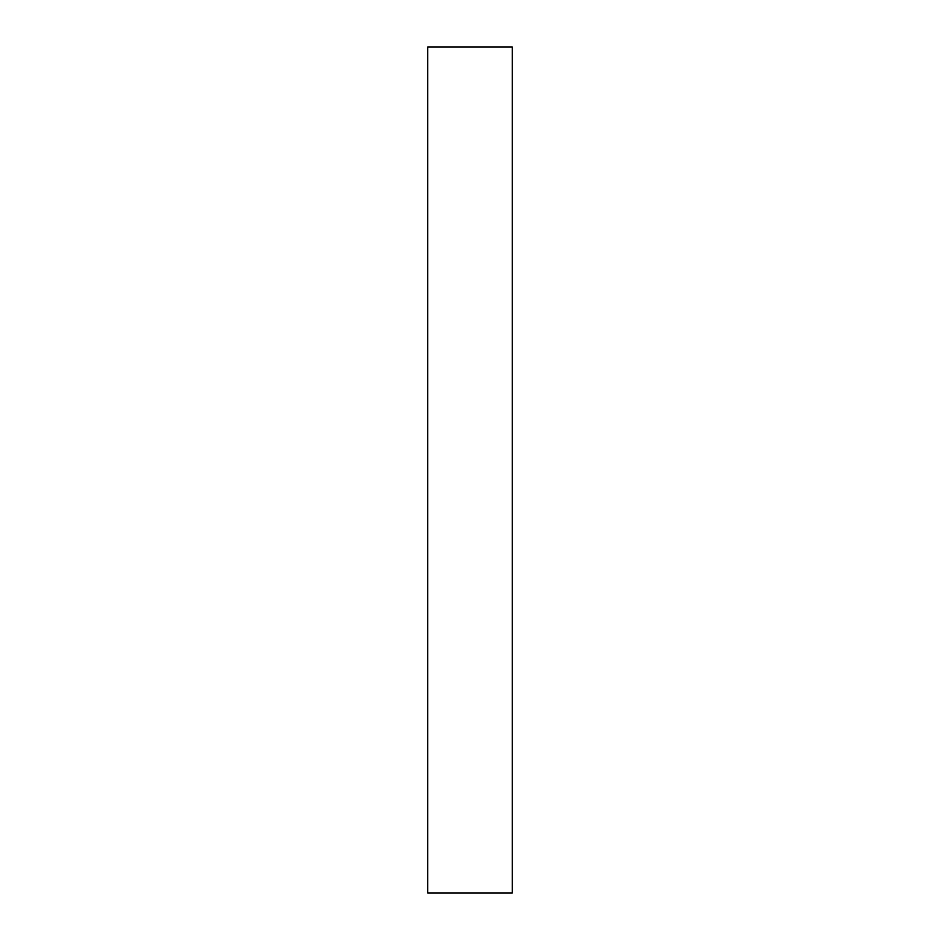 <?xml version="1.0" encoding="UTF-8"?>
<svg xmlns="http://www.w3.org/2000/svg" width="940" height="940" viewBox="0 0 940 940"><rect width="100%" height="100%" fill="white"/><g stroke="black" fill="none" stroke-linecap="round" stroke-linejoin="round"><path stroke-width="1.41" d="M427.7 470L427.7 893L512.3 893L512.3 47L427.7 47L427.7 470"/></g></svg>
